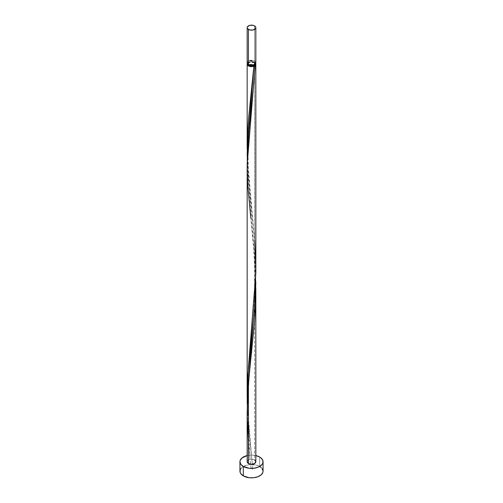 <?xml version="1.0" encoding="UTF-8"?>
<svg xmlns="http://www.w3.org/2000/svg" width="503" height="503" viewBox="0 0 503 503"><rect width="100%" height="100%" fill="white"/><g stroke="black" fill="none" stroke-linecap="round" stroke-linejoin="round"><path stroke-width="0.38" stroke-dasharray="2.52 1.89" d="M255.832 62.718A4.332 2.502 0 0 0 254.562 60.951L254.562 25.886L254.562 60.951L251.5 60.215L248.438 60.951L247.495 61.762M248.036 64.133A3.464 1.999 0 0 1 250.173 62.284A3.464 1.999 0 0 1 253.952 62.718L254.964 64.227A3.464 1.999 0 0 0 254.964 64.133A3.464 1.999 0 0 0 253.952 62.718L253.952 61.303A3.464 1.999 180 0 1 254.964 62.718A3.464 1.999 180 0 1 252.827 64.566A3.464 1.999 180 0 1 249.048 64.133L249.048 64.786L248.036 62.718L248.3 61.951L250.173 60.869L253.952 61.303L254.964 62.718L253.952 64.133L252.827 64.566L249.048 64.133A3.464 1.999 180 0 1 248.036 62.718A3.464 1.999 180 0 1 250.173 60.869A3.464 1.999 180 0 1 253.952 61.303L253.952 62.718L250.173 62.284L248.3 63.372L248.036 64.227A3.464 1.999 0 0 1 248.036 64.133L248.036 62.718M263.056 471.179A11.556 6.671 0 0 0 259.674 466.457L259.674 457.02L259.674 466.457L255.92 465.011L249.243 464.634L243.326 466.457L240.824 468.626M255.832 461.741A4.332 2.502 0 0 0 254.562 459.968L254.562 256.052L255.776 281.887M255.807 284.239L255.832 288.533M255.832 272.984L254.562 240.252L254.562 62.366L251.5 61.63L249.84 61.825L247.344 63.428A4.332 2.502 180 0 1 254.562 62.366L254.562 240.252L247.231 155.603M247.187 153.013L247.168 149.127M247.168 164.927L254.562 256.052L254.562 459.968A4.332 2.502 0 0 0 251.827 459.245L247.243 403.796M247.187 400.294L247.168 397.295M255.813 63.887L254.562 62.366A4.332 2.502 180 0 1 255.656 63.428M255.92 455.573L251.5 455.07L247.08 455.573M247.168 461.798L247.665 460.578L250.098 459.321L251.821 459.195L254.562 459.968M262.176 468.626L261.107 467.469M247.262 404.739L249.104 433.617L252.858 468.746L251.135 468.633L252.858 468.746L252.236 469.173L251.16 468.827L250.117 459.371A4.332 2.502 0 0 0 247.168 461.741M247.168 412.642L250.117 459.371L248.438 441.835M259.674 466.457A11.556 6.671 0 0 0 247.08 465.011A11.556 6.671 0 0 0 239.944 471.179M247.168 455.555A11.556 6.671 180 0 1 255.832 455.555M255.505 61.762L254.562 60.951A4.332 2.502 0 0 0 249.84 60.41A4.332 2.502 0 0 0 247.168 62.718M250.362 461.697L251.129 468.721L252.858 468.746L251.821 459.195L250.098 459.321L251.135 468.633M255.757 280.881L254.562 256.052L250.796 217.95L253.782 249.274L254.864 271.607L254.675 296.317L253.437 316.978L250.802 343.782M247.262 157.03L249.104 185.903L254.562 240.252M252.091 461.635L251.821 459.195M254.964 64.133L254.964 62.718M251.538 352.861L248.891 380.966L248.067 400.287L248.287 417.44L249.318 434.114L251.657 457.73M251.569 104.882L248.891 133.257L248.067 152.572L248.287 169.731L249.318 186.399L251.657 210.021M253.701 65.88L250.796 96.104"/><path stroke-width="0.75" d="M247.495 61.762L247.168 62.718L247.495 63.68L248.438 64.491L248.438 29.419A4.332 2.502 180 0 1 247.168 27.652A4.332 2.502 180 0 1 249.84 25.339A4.332 2.502 180 0 1 254.562 25.886L253.16 25.339L249.84 25.339L247.495 26.697L247.168 27.652L247.495 28.608L249.84 29.966L253.16 29.966L255.505 28.608L255.832 27.652L255.505 26.697L254.562 25.886A4.332 2.502 180 0 1 255.832 27.652A4.332 2.502 180 0 1 253.16 29.966A4.332 2.502 180 0 1 248.438 29.419L248.438 64.491A4.332 2.502 0 0 0 253.16 65.032A4.332 2.502 0 0 0 255.832 62.718L255.505 61.762M248.036 64.133L249.048 65.553L249.048 64.786L249.048 65.553A3.464 1.999 0 0 0 253.952 65.553A3.464 1.999 0 0 0 254.964 64.227M240.824 468.626L240.164 469.877L240.164 472.48L240.824 473.732L243.326 475.895L243.326 466.457A11.556 6.671 180 0 1 239.944 461.741A11.556 6.671 180 0 1 247.168 455.555L241.893 458.032L240.164 460.44L239.944 461.741L240.824 464.294L243.326 466.457L249.243 468.287L253.757 468.287L257.92 467.287L259.674 466.457L262.176 464.294L262.836 463.043L262.836 460.44L261.107 458.032L259.674 457.02A11.556 6.671 180 0 1 263.056 461.741A11.556 6.671 180 0 1 255.92 467.903A11.556 6.671 180 0 1 243.326 466.457L243.326 475.895A11.556 6.671 0 0 0 255.92 477.341A11.556 6.671 0 0 0 263.056 471.179L262.176 468.626M255.832 288.533L248.438 383.449L248.438 463.508A4.332 2.502 0 0 0 253.16 464.055A4.332 2.502 0 0 0 255.832 461.741L254.562 463.508L251.5 464.244L248.438 463.508L247.168 461.798M255.776 281.887L255.807 284.239M248.036 64.227A3.464 1.999 0 0 0 249.048 65.553L251.5 66.138L253.952 65.553L253.896 66.22L252.537 66.566L249.645 66.396L247.495 65.094L247.168 64.133L247.168 149.127L253.896 66.22A4.332 2.502 180 0 1 248.438 65.906A4.332 2.502 180 0 1 247.168 64.133A4.332 2.502 180 0 1 247.344 63.428M247.231 155.603L247.187 153.013M247.243 403.796L247.187 400.294M247.168 397.295L248.438 367.643L255.832 272.984L255.832 64.133A4.332 2.502 180 0 1 255.115 65.516L247.168 164.927L247.168 396.842M255.656 63.428A4.332 2.502 180 0 1 255.832 64.133M259.674 457.02L255.832 455.555A11.556 6.671 180 0 1 259.674 457.02M254.562 459.968L255.832 461.741L255.832 288.785M239.944 461.741L239.944 471.179A11.556 6.671 0 0 0 243.326 475.895L249.243 477.724L253.757 477.724L257.92 476.725L261.107 474.882L262.836 472.48L263.056 471.179L263.056 461.741M261.107 467.469L259.674 466.457M247.168 461.741A4.332 2.502 0 0 0 248.438 463.508L248.438 383.449L247.168 412.642L247.168 461.741M255.417 63.064L255.706 64.736L255.115 65.516L253.952 65.553L254.964 64.133M247.168 64.133L247.495 63.177M247.168 27.652L247.168 62.718A4.332 2.502 0 0 0 248.438 64.491L249.84 65.032L253.16 65.032L255.505 63.68L255.832 62.718L255.832 27.652M248.438 441.835L247.206 417.672L247.375 401.086L249.104 375.86L254.493 322.505L255.555 303.887L255.757 280.881M250.796 217.95L247.885 186.607L247.206 169.957L247.375 153.371L249.104 128.152L253.719 83.976L255.115 65.516L253.952 65.553L248.507 119.029L247.445 135.791L247.262 157.03M253.952 65.553L253.896 66.22M254.562 240.252L255.794 267.275L255.222 295.437L253.896 313.935L247.885 375.156L247.206 391.812L247.262 404.739M251.657 351.748L251.538 352.861M251.657 104.033L251.569 104.882"/></g></svg>
